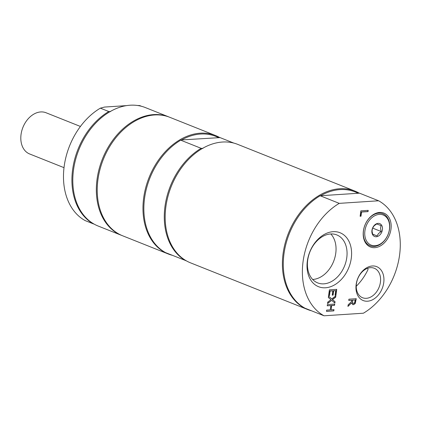 <?xml version="1.0" encoding="UTF-8"?>
<svg xmlns="http://www.w3.org/2000/svg" width="421" height="421" viewBox="0 0 421 421"><rect width="100%" height="100%" fill="white"/><g stroke="black" fill="none" stroke-linecap="round" stroke-linejoin="round"><path stroke-width="0.63" d="M356.24 286.291A46.799 33.885 111.7 0 0 368.075 269.419A15.866 11.488 -68.3 0 0 367.58 268.298M330.801 233.96A25.823 18.698 -68.3 0 1 333.6 261.441A25.823 18.698 -68.3 0 1 312.666 279.465M80.427 126.458L46.042 112.754A22.176 16.061 111.7 0 0 21.05 134.457A22.176 16.061 111.7 0 0 29.623 153.96L64.008 167.663M330.611 233.971A25.823 18.698 -68.3 0 1 336.8 234.918A25.823 18.698 -68.3 0 1 345.951 261.767A25.823 18.698 -68.3 0 1 323.87 283.843A25.823 18.698 -68.3 0 1 317.681 282.896A25.823 18.698 -68.3 0 1 308.525 256.047A25.823 18.698 -68.3 0 1 330.611 233.971M325.512 287.775A29.049 21.034 111.7 0 0 350.23 244.459A29.049 21.034 111.7 0 0 312.166 246.953A29.049 21.034 111.7 0 0 325.512 287.775M324.049 315.792L363.402 313.208A63.76 46.168 111.7 0 0 399.571 255.126A63.76 46.168 111.7 0 0 378.605 200.78L339.252 203.364A63.76 46.168 111.7 0 0 303.083 261.446A63.76 46.168 111.7 0 0 324.049 315.792L304.957 308.183A63.76 46.168 111.7 0 1 283.991 253.842A63.76 46.168 111.7 0 1 320.155 195.754L359.513 193.176L378.605 200.78M367.559 301.21A18.24 13.204 111.7 0 0 383.084 274.008A18.24 13.204 111.7 0 0 359.181 275.576A18.24 13.204 111.7 0 0 367.559 301.21M326.48 311.361L326.649 310.114L330.243 309.877L330.827 305.567L327.233 305.799L327.401 304.557L334.742 304.073L334.574 305.32L331.695 305.509L331.111 309.819L333.99 309.63L333.821 310.877L326.48 311.361M327.538 303.552L327.727 302.125L330.964 299.657L328.354 297.526L328.533 296.184L331.806 298.926L335.863 295.789L335.669 297.221L332.495 299.641L335.058 301.731L334.879 303.073L331.659 300.378L327.538 303.552M329.39 289.848L336.732 289.369L335.937 295.232L335.069 295.284L335.695 290.669L333.685 290.8L333.1 295.105L332.232 295.163L332.816 290.858L330.09 291.037L329.464 295.653L328.596 295.71L329.39 289.848M360.129 216.273L360.86 210.847L368.201 210.363L368.033 211.61L361.56 212.031L360.997 216.215L360.129 216.273M347.935 306.43L348.156 304.815L351.477 301.662L351.672 300.236L348.746 300.426L348.914 299.184L356.255 298.7L355.224 303.525L353.472 304.693L352.682 304.583L351.582 302.888L347.935 306.43M374.801 247.669A18.24 13.204 111.7 0 0 390.32 220.472A18.24 13.204 111.7 0 0 366.423 222.041A18.24 13.204 111.7 0 0 374.801 247.669M370.491 267.672A15.866 11.488 -68.3 0 1 374.295 268.256A15.866 11.488 -68.3 0 1 379.916 284.749A15.866 11.488 -68.3 0 1 366.349 298.31A15.866 11.488 -68.3 0 1 362.549 297.731A15.866 11.488 -68.3 0 1 356.924 281.233A15.866 11.488 -68.3 0 1 370.491 267.672M383.605 241.57A17.224 12.472 -68.3 0 1 374.285 246.438A17.224 12.472 -68.3 0 1 364.618 226.051A17.224 12.472 -68.3 0 1 385.331 215.231A17.224 12.472 -68.3 0 1 383.605 241.57M333.8 309.645L333.642 310.809L326.491 311.277M334.553 304.088L334.395 305.251L331.516 305.435L331.111 309.819M330.827 305.567L327.243 305.72M331.659 300.378L327.57 303.32M335.653 295.952L335.49 297.147L332.316 299.568L334.879 301.657L334.711 302.931M328.522 296.252L331.806 298.926M332.816 290.858L329.911 290.969L329.285 295.584L328.606 295.626M335.695 290.669L333.506 290.732L332.922 295.037L332.243 295.079M336.542 289.38L335.758 295.158L335.079 295.205M368.012 210.379L367.854 211.537L361.381 211.963L360.818 216.147L360.139 216.189M353.572 303.399L354.624 302.741L355.245 299.999L352.482 300.184L352.488 302.941L353.572 303.399M352.482 300.184L355.245 299.999M352.309 300.11L352.488 302.941M352.309 302.873L352.845 303.278M351.582 302.888L347.972 306.151M356.071 298.715L355.045 303.452L353.293 304.62L352.598 304.546M351.672 300.236L348.762 300.341M339.252 203.364L320.155 195.754M357.745 193.081A63.071 45.668 111.7 0 0 321.039 195.491M359.229 193.16A63.76 46.168 111.7 0 0 354.95 191.092A63.76 46.168 111.7 0 0 283.101 253.484A63.76 46.168 111.7 0 0 307.74 309.556A63.76 46.168 111.7 0 0 311.598 310.83M202.922 148.418L201.154 148.329L180.725 140.188L181.604 139.925L220.078 137.609L233.865 143.103M181.604 139.925A63.071 45.668 -68.3 0 1 218.315 137.52M180.725 140.188A63.76 46.168 111.7 0 0 144.561 198.275A63.76 46.168 111.7 0 0 165.527 252.616L186.235 260.773M185.95 260.757A63.76 46.168 -68.3 0 1 164.985 206.416A63.76 46.168 -68.3 0 1 201.154 148.329M354.95 191.092L237.723 144.377A63.76 46.168 111.7 0 0 171.226 186.519A63.76 46.168 111.7 0 0 190.513 262.841L307.74 309.556M172.168 255.263A63.76 46.168 -68.3 0 1 168.311 253.995A63.76 46.168 -68.3 0 1 149.023 177.667A63.76 46.168 -68.3 0 1 215.52 135.53A63.76 46.168 -68.3 0 1 219.799 137.593M215.52 135.53L169.784 117.301A63.76 46.168 111.7 0 0 154.502 114.965A63.76 46.168 111.7 0 0 99.977 169.474A63.76 46.168 111.7 0 0 122.574 235.765L168.311 253.995M377.042 235.902L378.568 233.492L381.194 231.524L380.547 228.314L380.994 225.545L376.642 223.946L374.016 225.919L372.49 228.329L372.038 231.097L372.69 234.308L377.042 235.902L372.638 234.15M381.194 231.524L372.59 228.093M383.836 241.133A16.214 11.741 -68.3 0 1 364.739 234.134A16.214 11.741 -68.3 0 1 382.963 214.915A16.214 11.741 -68.3 0 1 383.836 241.133M380.026 234.792A6.931 5.02 -68.3 0 1 372.685 234.802A6.931 5.02 -68.3 0 1 374.337 225.324A6.931 5.02 -68.3 0 1 381.679 225.319A6.931 5.02 -68.3 0 1 380.026 234.792M100.356 108.16A63.76 46.168 111.7 0 0 64.187 166.248A63.76 46.168 111.7 0 0 85.153 220.588L93.588 223.951A63.76 46.168 -68.3 0 1 72.623 169.61A63.76 46.168 -68.3 0 1 108.792 111.523L100.356 108.16L104.497 107.066L126.626 105.613M169.337 117.127A63.76 46.168 111.7 0 0 168.895 116.949A63.76 46.168 111.7 0 0 97.046 179.341A63.76 46.168 111.7 0 0 121.685 235.413A63.76 46.168 111.7 0 0 122.132 235.586M137.241 105.46L139.709 105.582L141.503 106.297M108.792 111.523L110.56 111.612M93.872 223.967L93.588 223.951M168.895 116.949L145.361 107.571A63.76 46.168 111.7 0 0 73.512 169.963A63.76 46.168 111.7 0 0 98.151 226.035L121.685 235.413"/></g></svg>
